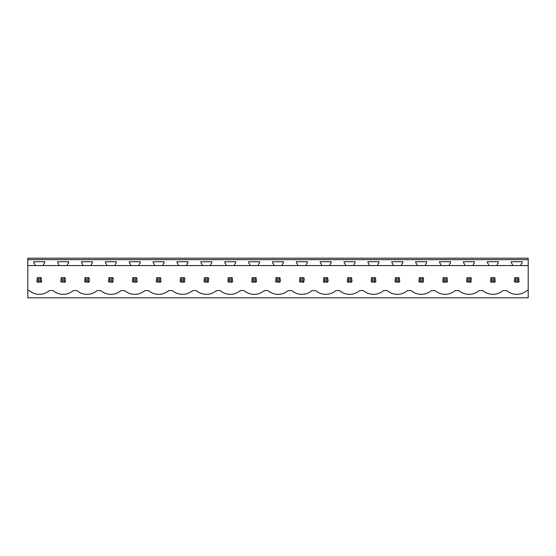 <?xml version="1.0" encoding="UTF-8"?>
<svg xmlns="http://www.w3.org/2000/svg" width="556" height="556" viewBox="0 0 556 556"><rect width="100%" height="100%" fill="white"/><g stroke="black" fill="none" stroke-linecap="round" stroke-linejoin="round"><path stroke-width="0.83" d="M27.8 297.808L528.2 297.808L528.2 290.573L526.859 290.573A15.505 15.505 0 0 1 506.613 290.573L502.985 290.573A15.505 15.505 0 0 1 482.74 290.573L479.112 290.573A15.505 15.505 0 0 1 458.867 290.573L455.239 290.573A15.505 15.505 0 0 1 434.994 290.573L431.366 290.573A15.505 15.505 0 0 1 411.12 290.573L407.492 290.573A15.505 15.505 0 0 1 387.247 290.573L383.619 290.573A15.505 15.505 0 0 1 363.374 290.573L359.746 290.573A15.505 15.505 0 0 1 339.494 290.573L335.873 290.573A15.505 15.505 0 0 1 315.62 290.573L311.999 290.573A15.505 15.505 0 0 1 291.747 290.573L288.126 290.573A15.505 15.505 0 0 1 267.874 290.573L264.253 290.573A15.505 15.505 0 0 1 244.001 290.573L240.38 290.573A15.505 15.505 0 0 1 220.127 290.573L216.506 290.573A15.505 15.505 0 0 1 196.254 290.573L192.626 290.573A15.505 15.505 0 0 1 172.381 290.573L168.753 290.573A15.505 15.505 0 0 1 148.508 290.573L144.88 290.573A15.505 15.505 0 0 1 124.634 290.573L121.006 290.573A15.505 15.505 0 0 1 100.761 290.573L97.133 290.573A15.505 15.505 0 0 1 76.888 290.573L73.26 290.573A15.505 15.505 0 0 1 53.015 290.573L49.387 290.573A15.505 15.505 0 0 1 29.141 290.573L27.8 290.573L27.8 297.808M528.2 259.652L528.2 258.192L27.8 258.192L27.8 259.652L528.2 259.652L528.2 290.573M27.8 259.652L27.8 265.566L34.945 265.566L34.945 264.336L33.77 262.654L33.77 261.716L44.765 261.716L44.765 262.654L43.59 264.336L43.59 265.566L58.818 265.566L58.818 264.336L57.643 262.654L57.643 261.716L68.638 261.716L68.638 262.654L67.464 264.336L67.464 265.566L82.691 265.566L82.691 264.336L81.517 262.654L81.517 261.716L92.511 261.716L92.511 262.654L91.337 264.336L91.337 265.566L106.564 265.566L106.564 264.336L105.39 262.654L105.39 261.716L116.385 261.716L116.385 262.654L115.21 264.336L115.21 265.566L130.438 265.566L130.438 264.336L129.263 262.654L129.263 261.716L140.258 261.716L140.258 262.654L139.083 264.336L139.083 265.566L154.311 265.566L154.311 264.336L153.136 262.654L153.136 261.716L164.131 261.716L164.131 262.654L162.957 264.336L162.957 265.566L178.184 265.566L178.184 264.336L177.01 262.654L177.01 261.716L188.004 261.716L188.004 262.654L186.83 264.336L186.83 265.566L202.057 265.566L202.057 264.336L200.883 262.654L200.883 261.716L211.878 261.716L211.878 262.654L210.703 264.336L210.703 265.566L225.931 265.566L225.931 264.336L224.756 262.654L224.756 261.716L235.751 261.716L235.751 262.654L234.576 264.336L234.576 265.566L249.804 265.566L249.804 264.336L248.629 262.654L248.629 261.716L259.624 261.716L259.624 262.654L258.45 264.336L258.45 265.566L273.677 265.566L273.677 264.336L272.503 262.654L272.503 261.716L283.497 261.716L283.497 262.654L282.323 264.336L282.323 265.566L297.55 265.566L297.55 264.336L296.376 262.654L296.376 261.716L307.371 261.716L307.371 262.654L306.196 264.336L306.196 265.566L321.424 265.566L321.424 264.336L320.249 262.654L320.249 261.716L331.244 261.716L331.244 262.654L330.069 264.336L330.069 265.566L345.297 265.566L345.297 264.336L344.122 262.654L344.122 261.716L355.117 261.716L355.117 262.654L353.943 264.336L353.943 265.566L369.17 265.566L369.17 264.336L367.996 262.654L367.996 261.716L378.99 261.716L378.99 262.654L377.816 264.336L377.816 265.566L393.043 265.566L393.043 264.336L391.869 262.654L391.869 261.716L402.864 261.716L402.864 262.654L401.689 264.336L401.689 265.566L416.917 265.566L416.917 264.336L415.742 262.654L415.742 261.716L426.737 261.716L426.737 262.654L425.562 264.336L425.562 265.566L440.79 265.566L440.79 264.336L439.615 262.654L439.615 261.716L450.61 261.716L450.61 262.654L449.436 264.336L449.436 265.566L464.663 265.566L464.663 264.336L463.489 262.654L463.489 261.716L474.483 261.716L474.483 262.654L473.309 264.336L473.309 265.566L488.536 265.566L488.536 264.336L487.362 262.654L487.362 261.716L498.357 261.716L498.357 262.654L497.182 264.336L497.182 265.566L512.41 265.566L512.41 264.336L511.235 262.654L511.235 261.716L522.23 261.716L522.23 262.654L521.055 264.336L521.055 265.566L528.2 265.566M27.8 265.566L27.8 290.573M40.824 282.302A2.822 2.822 0 0 0 41.262 281.941L41.617 281.51L41.262 277.958A2.822 2.822 0 0 0 40.824 277.604L41.262 277.958L40.206 279.008L38.329 279.008L38.329 280.891L37.273 281.941L37.711 282.302L41.262 281.941L40.206 280.891L40.206 279.008M36.918 281.51A2.822 2.822 0 0 0 37.273 281.941L36.918 281.51L37.273 277.958A2.822 2.822 0 0 1 37.711 277.604L37.273 277.958L38.329 279.008M514.383 281.51A2.822 2.822 0 0 0 514.738 281.941L518.289 282.302A2.822 2.822 0 0 0 518.727 281.941L519.082 281.51L518.727 277.958A2.822 2.822 0 0 0 518.289 277.604L518.727 277.958L517.671 279.008L515.794 279.008L515.794 280.891L514.738 281.941L514.383 281.51L514.738 277.958A2.822 2.822 0 0 1 515.176 277.604L514.738 277.958L515.794 279.008M375.05 277.604L371.936 277.604A2.822 2.822 0 0 0 371.498 277.958L371.144 281.51A2.822 2.822 0 0 0 371.498 281.941L375.05 282.302A2.822 2.822 0 0 0 375.488 281.941L375.842 281.51L375.488 277.958A2.822 2.822 0 0 0 375.05 277.604L375.488 277.958L374.431 279.008L372.555 279.008L372.555 280.891L371.498 281.941L371.144 281.51M351.177 282.302A2.822 2.822 0 0 0 351.614 281.941L351.969 281.51L351.614 277.958A2.822 2.822 0 0 0 351.177 277.604L351.614 277.958L350.558 279.008L348.681 279.008L348.681 280.891L347.625 281.941L348.063 282.302L351.614 281.941L350.558 280.891L350.558 279.008M347.271 281.51A2.822 2.822 0 0 0 347.625 281.941L347.271 281.51L347.625 277.958A2.822 2.822 0 0 1 348.063 277.604L347.625 277.958L348.681 279.008M395.017 281.51A2.822 2.822 0 0 0 395.372 281.941L398.923 282.302A2.822 2.822 0 0 0 399.361 281.941L399.715 281.51L399.361 277.958A2.822 2.822 0 0 0 398.923 277.604L399.361 277.958L398.304 279.008L396.428 279.008L396.428 280.891L395.372 281.941L395.017 281.51L395.372 277.958A2.822 2.822 0 0 1 395.809 277.604L395.372 277.958L396.428 279.008M327.303 282.302A2.822 2.822 0 0 0 327.741 281.941L328.096 281.51L327.741 277.958A2.822 2.822 0 0 0 327.303 277.604L327.741 277.958L326.685 279.008L324.808 279.008L324.808 280.891L323.752 281.941L324.19 282.302L327.741 281.941L326.685 280.891L326.685 279.008M323.397 281.51A2.822 2.822 0 0 0 323.752 281.941L323.397 281.51L323.752 277.958A2.822 2.822 0 0 1 324.19 277.604L323.752 277.958L324.808 279.008M255.684 282.302A2.822 2.822 0 0 0 256.121 281.941L256.476 281.51L256.121 277.958A2.822 2.822 0 0 0 255.684 277.604L256.121 277.958L255.065 279.008L253.188 279.008L253.188 280.891L252.132 281.941L252.57 282.302L256.121 281.941L255.065 280.891L255.065 279.008M251.778 281.51A2.822 2.822 0 0 0 252.132 281.941L251.778 281.51L252.132 277.958A2.822 2.822 0 0 1 252.57 277.604L252.132 277.958L253.188 279.008M88.571 277.604L85.457 277.604A2.822 2.822 0 0 0 85.019 277.958L84.665 281.51A2.822 2.822 0 0 0 85.019 281.941L88.571 282.302A2.822 2.822 0 0 0 89.009 281.941L89.363 281.51L89.009 277.958A2.822 2.822 0 0 0 88.571 277.604L89.009 277.958L87.952 279.008L86.076 279.008L86.076 280.891L85.019 281.941L84.665 281.51M111.825 279.008L112.882 277.958A2.822 2.822 0 0 0 112.444 277.604L113.236 278.389L112.882 281.941A2.822 2.822 0 0 1 112.444 282.302L112.882 281.941L111.825 280.891L111.825 279.008L109.949 279.008L109.949 280.891L108.893 281.941L112.444 282.302M108.538 281.51A2.822 2.822 0 0 0 108.893 281.941L108.538 281.51L108.893 277.958A2.822 2.822 0 0 1 109.33 277.604L108.893 277.958L109.949 279.008M64.698 277.604L61.584 277.604A2.822 2.822 0 0 0 61.146 277.958L60.792 281.51A2.822 2.822 0 0 0 61.146 281.941L64.698 282.302A2.822 2.822 0 0 0 65.135 281.941L65.49 281.51L65.135 277.958A2.822 2.822 0 0 0 64.698 277.604L65.135 277.958L64.079 279.008L62.202 279.008L62.202 280.891L61.146 281.941L60.792 281.51M136.317 277.604L133.204 277.604A2.822 2.822 0 0 0 132.766 277.958L132.411 281.51A2.822 2.822 0 0 0 132.766 281.941L136.317 282.302A2.822 2.822 0 0 0 136.755 281.941L137.11 281.51L136.755 277.958A2.822 2.822 0 0 0 136.317 277.604L136.755 277.958L135.699 279.008L133.822 279.008L133.822 280.891L132.766 281.941L132.411 281.51M207.319 279.008L208.375 277.958A2.822 2.822 0 0 0 207.937 277.604L208.729 278.389L208.375 281.941A2.822 2.822 0 0 1 207.937 282.302L208.375 281.941L207.319 280.891L207.319 279.008L205.442 279.008L205.442 280.891L204.386 281.941L207.937 282.302M204.031 281.51A2.822 2.822 0 0 0 204.386 281.941L204.031 281.51L204.386 277.958A2.822 2.822 0 0 1 204.823 277.604L204.386 277.958L205.442 279.008M183.445 279.008L184.502 277.958A2.822 2.822 0 0 0 184.064 277.604L184.856 278.389L184.502 281.941A2.822 2.822 0 0 1 184.064 282.302L184.502 281.941L183.445 280.891L183.445 279.008L181.569 279.008L181.569 280.891L180.512 281.941L184.064 282.302M180.158 281.51A2.822 2.822 0 0 0 180.512 281.941L180.158 281.51L180.512 277.958A2.822 2.822 0 0 1 180.95 277.604L180.512 277.958L181.569 279.008M156.285 281.51A2.822 2.822 0 0 0 156.639 281.941L160.191 282.302A2.822 2.822 0 0 0 160.628 281.941L160.983 281.51L160.628 277.958A2.822 2.822 0 0 0 160.191 277.604L160.628 277.958L159.572 279.008L157.695 279.008L157.695 280.891L156.639 281.941L156.285 281.51L156.639 277.958A2.822 2.822 0 0 1 157.077 277.604L156.639 277.958L157.695 279.008M446.67 282.302A2.822 2.822 0 0 0 447.107 281.941L447.462 281.51L447.107 277.958A2.822 2.822 0 0 0 446.67 277.604L447.107 277.958L446.051 279.008L444.174 279.008L444.174 280.891L443.118 281.941L443.556 282.302L447.107 281.941L446.051 280.891L446.051 279.008M442.764 281.51A2.822 2.822 0 0 0 443.118 281.941L442.764 281.51L443.118 277.958A2.822 2.822 0 0 1 443.556 277.604L443.118 277.958L444.174 279.008M275.651 281.51A2.822 2.822 0 0 0 276.005 281.941L279.557 282.302A2.822 2.822 0 0 0 279.995 281.941L280.349 281.51L279.995 277.958A2.822 2.822 0 0 0 279.557 277.604L279.995 277.958L278.938 279.008L277.062 279.008L277.062 280.891L276.005 281.941L275.651 281.51L276.005 277.958A2.822 2.822 0 0 1 276.443 277.604L276.005 277.958L277.062 279.008M302.811 279.008L303.868 277.958A2.822 2.822 0 0 0 303.43 277.604L304.222 278.389L303.868 281.941A2.822 2.822 0 0 1 303.43 282.302L303.868 281.941L302.811 280.891L302.811 279.008L300.935 279.008L300.935 280.891L299.879 281.941L303.43 282.302M299.524 281.51A2.822 2.822 0 0 0 299.879 281.941L299.524 281.51L299.879 277.958A2.822 2.822 0 0 1 300.316 277.604L299.879 277.958L300.935 279.008M231.81 277.604L228.697 277.604A2.822 2.822 0 0 0 228.259 277.958L227.904 281.51A2.822 2.822 0 0 0 228.259 281.941L231.81 282.302A2.822 2.822 0 0 0 232.248 281.941L232.603 281.51L232.248 277.958A2.822 2.822 0 0 0 231.81 277.604L232.248 277.958L231.192 279.008L229.315 279.008L229.315 280.891L228.259 281.941L227.904 281.51M469.924 279.008L470.981 277.958A2.822 2.822 0 0 0 470.543 277.604L471.335 278.389L470.981 281.941A2.822 2.822 0 0 1 470.543 282.302L470.981 281.941L469.924 280.891L469.924 279.008L468.048 279.008L468.048 280.891L466.991 281.941L470.543 282.302M466.637 281.51A2.822 2.822 0 0 0 466.991 281.941L466.637 281.51L466.991 277.958A2.822 2.822 0 0 1 467.429 277.604L466.991 277.958L468.048 279.008M494.416 282.302A2.822 2.822 0 0 0 494.854 281.941L495.208 281.51L494.854 277.958A2.822 2.822 0 0 0 494.416 277.604L494.854 277.958L493.797 279.008L491.921 279.008L491.921 280.891L490.865 281.941L491.302 282.302L494.854 281.941L493.797 280.891L493.797 279.008M490.51 281.51A2.822 2.822 0 0 0 490.865 281.941L490.51 281.51L490.865 277.958A2.822 2.822 0 0 1 491.302 277.604L490.865 277.958L491.921 279.008M422.178 279.008L423.234 277.958A2.822 2.822 0 0 0 422.796 277.604L423.589 278.389L423.234 281.941A2.822 2.822 0 0 1 422.796 282.302L423.234 281.941L422.178 280.891L422.178 279.008L420.301 279.008L420.301 280.891L419.245 281.941L422.796 282.302M418.89 281.51A2.822 2.822 0 0 0 419.245 281.941L418.89 281.51L419.245 277.958A2.822 2.822 0 0 1 419.683 277.604L419.245 277.958L420.301 279.008M521.055 265.566L512.41 265.566M497.182 265.566L488.536 265.566M473.309 265.566L464.663 265.566M449.436 265.566L440.79 265.566M425.562 265.566L416.917 265.566M401.689 265.566L393.043 265.566M377.816 265.566L369.17 265.566M353.943 265.566L345.297 265.566M330.069 265.566L321.424 265.566M306.196 265.566L297.55 265.566M282.323 265.566L273.677 265.566M258.45 265.566L249.804 265.566M234.576 265.566L225.931 265.566M210.703 265.566L202.057 265.566M186.83 265.566L178.184 265.566M162.957 265.566L154.311 265.566M139.083 265.566L130.438 265.566M115.21 265.566L106.564 265.566M91.337 265.566L82.691 265.566M67.464 265.566L58.818 265.566M43.59 265.566L34.945 265.566M40.824 277.604L37.711 277.604M38.329 280.891L40.206 280.891M62.202 279.008L61.146 277.958L61.584 277.604M62.202 280.891L64.079 280.891L64.079 279.008M64.698 282.302L65.135 281.941L64.079 280.891M86.076 279.008L85.019 277.958L85.457 277.604M86.076 280.891L87.952 280.891L87.952 279.008M88.571 282.302L89.009 281.941L87.952 280.891M112.444 277.604L109.33 277.604M109.949 280.891L111.825 280.891M133.822 279.008L132.766 277.958L133.204 277.604M133.822 280.891L135.699 280.891L135.699 279.008M136.317 282.302L136.755 281.941L135.699 280.891M160.191 277.604L157.077 277.604M157.695 280.891L159.572 280.891L159.572 279.008M160.191 282.302L160.628 281.941L159.572 280.891M184.064 277.604L180.95 277.604M181.569 280.891L183.445 280.891M207.937 277.604L204.823 277.604M205.442 280.891L207.319 280.891M229.315 279.008L228.259 277.958L228.697 277.604M229.315 280.891L231.192 280.891L231.192 279.008M231.81 282.302L232.248 281.941L231.192 280.891M255.684 277.604L252.57 277.604M253.188 280.891L255.065 280.891M279.557 277.604L276.443 277.604M277.062 280.891L278.938 280.891L278.938 279.008M279.557 282.302L279.995 281.941L278.938 280.891M303.43 277.604L300.316 277.604M300.935 280.891L302.811 280.891M327.303 277.604L324.19 277.604M324.808 280.891L326.685 280.891M351.177 277.604L348.063 277.604M348.681 280.891L350.558 280.891M372.555 279.008L371.498 277.958L371.936 277.604M372.555 280.891L374.431 280.891L374.431 279.008M375.05 282.302L375.488 281.941L374.431 280.891M398.923 277.604L395.809 277.604M396.428 280.891L398.304 280.891L398.304 279.008M398.923 282.302L399.361 281.941L398.304 280.891M422.796 277.604L419.683 277.604M420.301 280.891L422.178 280.891M446.67 277.604L443.556 277.604M444.174 280.891L446.051 280.891M470.543 277.604L467.429 277.604M468.048 280.891L469.924 280.891M494.416 277.604L491.302 277.604M491.921 280.891L493.797 280.891M518.289 277.604L515.176 277.604M515.794 280.891L517.671 280.891L517.671 279.008M518.289 282.302L518.727 281.941L517.671 280.891"/></g></svg>
